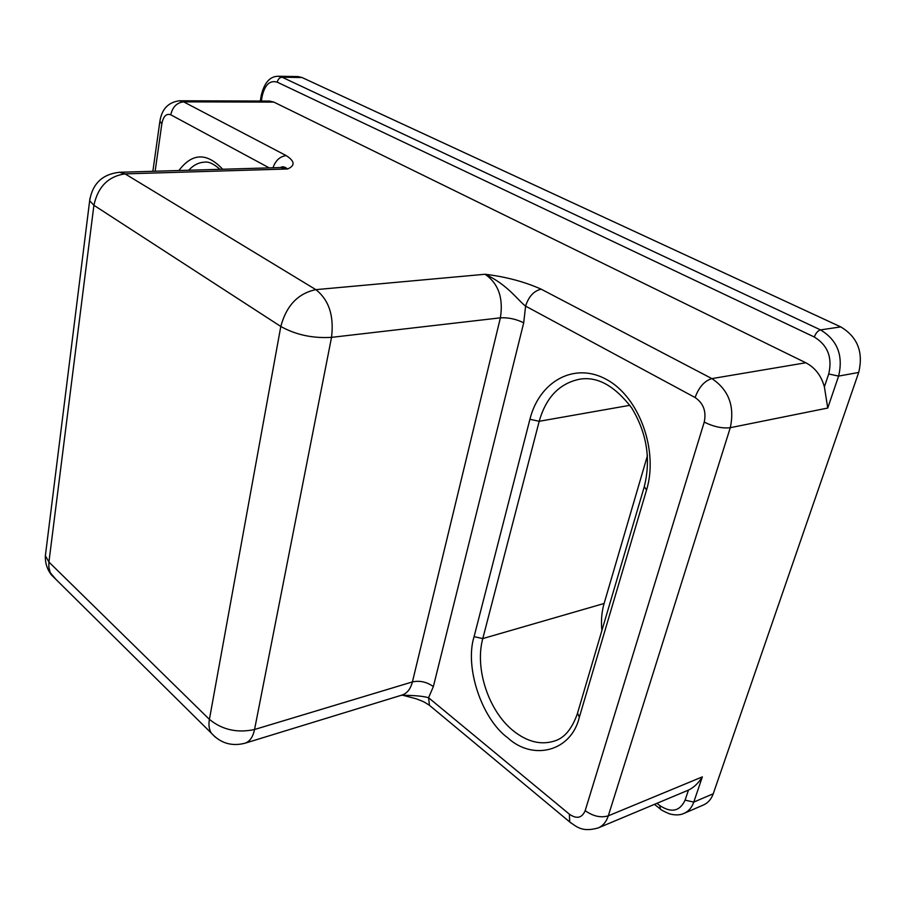 <?xml version="1.0" encoding="UTF-8"?>
<svg xmlns="http://www.w3.org/2000/svg" width="906" height="906" viewBox="0 0 906 906"><rect width="100%" height="100%" fill="white"/><g stroke="black" fill="none" stroke-linecap="round" stroke-linejoin="round"><path stroke-width="1.36" d="M601.878 630.576C600.938 620.927 601.675 611.89 604.109 603.475L647.462 455.582M644.313 486.658L646.544 490.033C658.73 450.305 639.07 396.941 606.601 379.523C574.302 361.505 539.251 381.528 529.919 419.285L474.087 636.658C464.484 666.975 481.607 718.82 507.87 737.926C532.977 761.074 571.256 751.538 579.353 717.178L577.53 713.158M302.026 77.52L297.983 76.568L278.097 76.263L282.117 77.225L302.026 77.52L840.757 326.896C857.574 336.975 863.554 352.162 858.695 372.457L713.237 793.769L693.781 802.093L702.354 776.872C698.424 783.146 693.792 787.563 688.469 790.1L685.083 800.145L693.781 802.093C691.844 807.574 688.594 811.334 684.041 813.373L703.475 804.97C708.039 802.931 711.301 799.194 713.237 793.769M273.872 102.106L269.603 101.076L179.479 100.781L183.635 101.857L273.872 102.106L805.796 362.762L711.878 378.606C728.741 389.863 734.868 406.228 730.281 427.7L827.744 408.04L838.616 376.092L858.695 372.457M261.358 101.042L262.14 96.353C264.801 84.734 269.841 80 277.247 82.174L814.29 337.009C827.744 345.243 832.557 357.564 828.718 373.985L824.381 386.839L827.744 408.04M824.381 386.839C821.255 375.628 815.072 367.598 805.796 362.762M702.354 776.872L608.3 815.842C606.341 821.821 602.988 825.842 598.232 827.914L688.469 790.1M695.095 397.519C698.911 387.134 704.506 380.837 711.878 378.606L541.199 289.184C533.883 290.871 528.674 296.511 525.593 306.115L523.713 322.808C516.012 319.037 508.232 317.383 500.384 317.836C503.521 298.063 498.425 283.544 485.106 274.258C507.507 284.529 518.005 300.475 525.593 306.115L695.095 397.519C703.43 403.204 706.476 411.403 704.234 422.105L585.174 810.655C593.124 816.295 600.825 818.027 608.3 815.842L730.281 427.7C722.365 428.617 713.679 426.76 704.234 422.105M541.199 289.184C524.506 281.732 505.808 276.76 485.106 274.258L315.866 289.648C328.935 299.931 334.155 315.832 331.528 337.36L500.384 317.836L412.411 681.924L254.552 729.5C252.944 737.031 249.75 741.606 244.971 743.226L402.06 695.049C407.122 693.35 410.577 688.979 412.411 681.924C419.761 680.349 426.749 681.901 433.362 686.578L428.572 697.733L429.455 705.321L430.905 706.521M280.554 167.553C282.412 166.217 284.744 166.693 287.553 168.98C295.322 165.651 294.88 161.2 286.239 155.617L183.635 101.857C176.863 102.627 172.57 106.942 170.77 114.79L269.229 167.882M272.989 167.769C275.594 160.407 280.011 156.353 286.239 155.617M585.174 810.655C581.969 818.095 576.703 819.273 569.376 814.177L428.572 697.733C423.272 696.148 414.235 695.332 401.471 695.276L401.369 695.264M604.109 603.475L482.785 638.583L539.206 421.29C545.967 397.474 559.398 383.453 579.512 379.229C597.269 376.149 614.664 385.718 631.697 407.938C646.997 433.306 651.142 459.738 644.132 487.247L577.315 713.894C571.924 729.002 564.381 738.016 554.676 740.961C541.21 745.264 527.575 742.003 513.77 731.176C488.662 711.55 474.495 668.549 482.785 638.583L474.087 636.658M629.885 405.299L539.206 421.29L529.919 419.285M188.686 170.249C193.465 165.085 198.799 162.378 204.677 162.151C208.607 161.449 213.714 163.839 219.999 169.331M277.247 82.174C278.006 79.139 279.626 77.497 282.117 77.225L820.542 329.897L840.757 326.896M814.29 337.009C815.842 333.034 817.925 330.667 820.542 329.897C837.427 340.146 843.452 355.548 838.616 376.092L828.718 373.985M579.353 717.178L646.544 490.033M222.683 169.252C206.84 152.401 192.242 152.831 178.89 170.532M155.141 171.234L161.846 123.771L159.898 121.245M262.14 96.353L261.234 95.39M685.083 800.145C679.817 811.346 671.403 813.158 659.851 805.593L660.327 808.967M659.851 805.593L656.941 803.316M433.362 686.578L523.713 322.808M161.846 123.771C163.352 116.24 166.33 113.25 170.77 114.79M281.641 167.519L119.49 172.276L125.085 173.884C108.358 176.262 97.961 186.727 93.907 205.277L280.803 326.477C286.398 305.616 298.085 293.34 315.866 289.648L125.085 173.884L287.553 168.98L280.86 167.542M569.376 814.177L569.693 821.935L571.029 823.044M215.243 737.099L211.245 733.045C209.06 729.409 208.448 724.857 209.399 719.375L48.924 562.048L48.833 567.156L50.226 572.637L55.866 579.319M254.552 729.5L331.528 337.36C312.74 338.47 295.832 334.846 280.803 326.477L209.399 719.375C222.242 729.84 237.293 733.214 254.552 729.5M89.954 198.369L89.66 200.747L93.907 205.277L48.924 562.048L45.368 555.752L45.821 552.116M179.479 100.781C168.131 102.253 161.574 109.286 159.807 121.891L152.865 171.302M260.294 101.042L261.2 95.594C264.224 82.82 269.852 76.376 278.097 76.263M654.438 804.358L659.919 808.639C660.565 809.681 663.736 811.414 669.432 813.826C675.208 815.4 680.066 815.241 684.041 813.373M402.06 695.049L416.035 698.753C424.484 701.957 423.17 701.357 429.455 705.321L569.693 821.935C577.156 827.178 582.433 832.365 598.232 827.914M244.971 743.226C231.732 746.635 220.498 743.237 211.245 733.045L51.517 575.016C47.112 569.364 45.062 562.943 45.368 555.752L89.66 200.747C92.48 183.646 102.423 174.156 119.49 172.276"/></g></svg>
